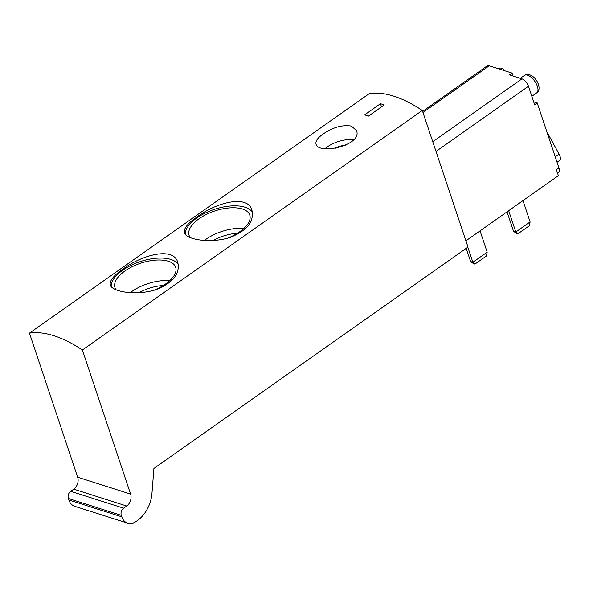 <?xml version="1.0" encoding="UTF-8"?>
<svg xmlns="http://www.w3.org/2000/svg" width="589" height="589" viewBox="0 0 589 589"><rect width="100%" height="100%" fill="white"/><g stroke="black" fill="none" stroke-linecap="round" stroke-linejoin="round"><path stroke-width="0.88" d="M369.347 93.577A128.012 60.976 54.8 0 1 422.291 110.452L468.005 247.071L153.913 468.439L151.977 493.221A30.223 22.5 107.7 0 1 137.252 520.691L136.007 521.567A14.224 10.587 107.7 0 1 127.695 523.201L74.751 506.319A14.224 10.587 107.7 0 1 68.854 499.973L68.353 498.485A5.33 3.968 107.7 0 1 70.687 491.314L73.758 489.15A8.887 6.619 107.7 0 0 77.652 477.2L29.45 333.131L369.347 93.577M29.45 333.131A128.012 60.976 54.8 0 1 82.394 350.013L422.291 110.452M122.46 269.534C140.977 255.17 173.571 246.114 177.797 262.458C180.234 273.811 172.96 282.889 155.982 289.685C136.214 296.002 111.888 291.805 110.364 285.017C109.348 280.96 113.375 275.799 122.46 269.534M196.579 217.304C215.095 202.933 247.682 193.884 251.915 210.221C254.345 221.574 247.071 230.652 230.093 237.448C210.325 243.765 185.999 239.568 184.475 232.788C183.459 228.723 187.493 223.562 196.579 217.304M351.449 126.09L356.478 130.581C362.831 145.284 318.332 155.135 316.043 144.106C315.314 141.22 317.648 137.87 323.037 134.071C332.984 127.276 342.452 124.61 351.449 126.09M384.3 104.938A128.012 60.976 -125.2 0 0 380.457 103.716L364.613 114.877A128.012 60.976 54.8 0 1 368.456 116.107L384.3 104.938M516.413 233.347L513.542 231.278L515.802 232L517.878 233.811L516.413 233.347M508.675 210.685L515.802 232L530.115 221.913L529.239 225.808L517.878 233.811M530.115 221.913L522.988 200.599M507.041 211.841L513.542 231.278M473.482 263.607L470.611 261.538L472.871 262.26L474.948 264.071L473.482 263.607M467.828 247.189L472.871 262.26L487.184 252.173L486.308 256.068L474.948 264.071M487.184 252.173L480.05 230.859M466.194 248.344L470.611 261.538M422.607 111.409L487.11 65.946A7.112 3.387 54.8 0 1 489.216 65.799L512.069 73.088L509.514 74.884L521.957 78.852A7.112 3.387 54.8 0 1 528.473 86.252L534.657 104.732L537.212 102.928L558.946 167.894A7.112 3.387 54.8 0 1 558.519 172.26L557.496 172.982M558.946 167.894L556.391 169.691L558.387 175.655L465.914 240.827M537.212 102.928L533.678 101.801M513.048 76.01L512.069 73.088M82.394 350.013L130.596 494.075L77.652 477.2M127.695 523.201A14.224 10.587 107.7 0 1 121.798 516.855L121.297 515.368A5.33 3.968 107.7 0 1 123.631 508.189L126.701 506.032A8.887 6.619 107.7 0 0 130.596 494.075M546.864 131.781L559.094 154.097A7.112 3.387 54.8 0 1 559.55 160.466L557.054 162.225M498.728 68.832L499.369 68.376A7.112 3.387 54.8 0 1 505.156 70.879M111.196 286.541A35.561 16.647 161.5 0 1 122.696 270.233A35.561 16.647 161.5 0 1 178.305 264.571M116.217 289.854A32.005 14.983 161.5 0 1 114.973 287.601A32.005 14.983 161.5 0 1 124.956 270.955A32.005 14.983 161.5 0 1 155.724 260.11A32.005 14.983 161.5 0 1 175.669 267.288A32.005 14.983 161.5 0 1 153.273 290.487M130.309 292.645A32.005 14.983 161.5 0 1 131.84 291.511A32.005 14.983 161.5 0 1 169.706 280.717M139.114 292.689A28.449 13.319 161.5 0 1 163.286 285.525M185.307 234.304A35.561 16.647 161.5 0 1 196.807 217.996A35.561 16.647 161.5 0 1 252.416 212.342M190.328 237.625A32.005 14.983 161.5 0 1 189.084 235.364A32.005 14.983 161.5 0 1 199.067 218.718A32.005 14.983 161.5 0 1 229.835 207.873A32.005 14.983 161.5 0 1 249.78 215.059A32.005 14.983 161.5 0 1 227.391 238.258M204.42 240.408A32.005 14.983 161.5 0 1 205.951 239.281A32.005 14.983 161.5 0 1 243.817 228.48M213.225 240.459A28.449 13.319 161.5 0 1 237.396 233.288M325.128 148.59A21.337 9.984 161.5 0 1 327.322 146.875A21.337 9.984 161.5 0 1 353.54 139.792M335.193 148.34A10.668 4.992 161.5 0 1 345.441 145.38M381.525 106.896L380.457 103.716M528.473 86.252L436 151.432M489.216 65.799L422.968 112.484M521.957 78.852L432.753 141.721M555.243 156.814L559.094 154.097M520.293 78.322L524.424 75.414A10.668 5.08 54.8 0 1 534.724 81.208A10.668 5.08 54.8 0 1 536.712 92.856L531.83 96.294M121.297 515.368L68.353 498.485M123.631 508.189L70.687 491.314M121.798 516.855L68.854 499.973M126.701 506.032L73.758 489.15M524.424 75.414C533.369 70.349 543.802 88.505 536.712 92.856"/></g></svg>
